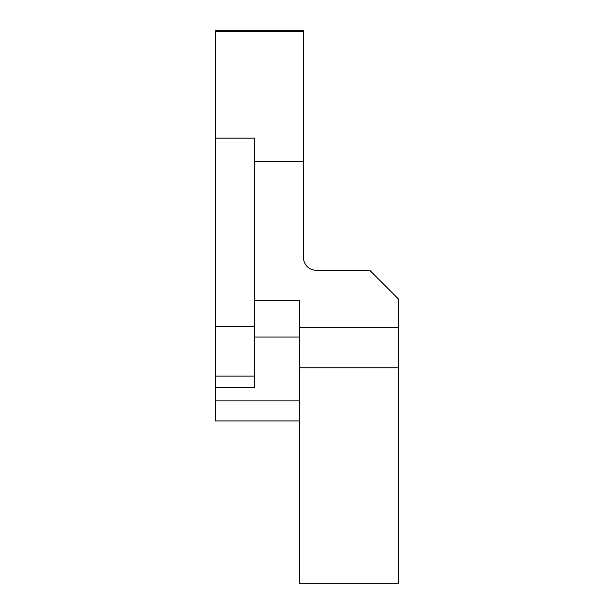 <?xml version="1.0" encoding="UTF-8"?>
<svg xmlns="http://www.w3.org/2000/svg" width="614" height="614" viewBox="0 0 614 614"><rect width="100%" height="100%" fill="white"/><g stroke="black" fill="none" stroke-linecap="round" stroke-linejoin="round"><path stroke-width="0.92" d="M215.591 138.165L254.664 138.165L254.664 300.238L299.325 300.238L299.325 583.3L398.409 583.3L398.409 298.972L369.659 270.229L316.072 270.229A12.556 12.556 0 0 1 303.508 257.665L303.508 30.7L215.591 30.7L215.591 420.966L299.325 420.966M254.664 300.238L254.664 387.388L215.591 387.388M299.325 367.794L398.409 367.794M299.325 400.865L215.591 400.865M254.664 161.528L303.508 161.528M215.591 31.352L303.508 31.352M299.325 337.055L254.664 337.055M299.325 327.554L398.409 327.554M254.664 376.129L215.591 376.129M254.664 326.203L215.591 326.203"/></g></svg>

